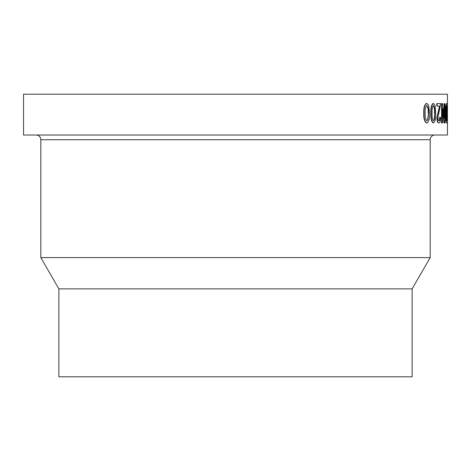 <?xml version="1.0" encoding="UTF-8"?>
<svg xmlns="http://www.w3.org/2000/svg" width="471" height="471" viewBox="0 0 471 471"><rect width="100%" height="100%" fill="white"/><g stroke="black" fill="none" stroke-linecap="round" stroke-linejoin="round"><path stroke-width="0.71" d="M58.875 288.882L412.125 288.882L412.125 376.8L58.875 376.8L58.875 288.882L40.818 257.608L430.182 257.608L430.182 139.728A4.71 4.71 0 0 1 434.892 135.018M40.818 257.608L40.818 139.728L430.182 139.728M412.125 288.882L430.182 257.608M446.449 122.972L445.749 121.312L445.348 113.405C445.389 107.211 445.749 103.95 446.414 103.62L447.303 103.62L447.303 122.972L446.449 122.972M444.353 122.972L442.499 108.53L442.499 122.972L441.875 122.972L441.875 103.62L442.534 103.62L444.383 118.062L444.383 103.62L444.854 103.62L444.854 122.972L444.047 122.972L442.499 110.72M441.875 122.972L441.568 122.972L441.568 103.62L441.875 103.62M444.076 115.419L444.076 103.62L444.383 103.62M438.678 120.741C439.313 120.67 439.649 119.51 439.69 117.267L440.644 117.514C440.538 121.1 439.973 122.919 438.96 122.972L438.66 122.972C437.618 122.89 437.023 121.106 436.882 117.632L439.567 106.099M437.106 103.62L437.106 106.099L436.805 106.099L436.805 103.62L440.709 103.62L437.942 117.609C438.024 119.634 438.371 120.682 438.978 120.741C439.614 120.67 439.955 119.51 439.991 117.267M433.491 122.972L433.196 122.972C431.442 121.824 430.671 118.557 430.877 113.164C430.671 107.771 431.442 104.503 433.196 103.373L435.01 105.239L435.646 113.164C435.869 118.592 435.151 121.865 433.491 122.972C431.736 121.824 430.959 118.557 431.165 113.164L430.877 113.164M426.861 122.972L426.579 122.972C424.489 121.824 423.564 118.557 423.812 113.164C423.564 107.771 424.489 104.503 426.579 103.373L428.692 105.239L429.47 113.164C429.735 118.592 428.863 121.865 426.861 122.972C424.765 121.824 423.841 118.557 424.088 113.164L423.812 113.164M23.55 135.018L447.45 135.018L447.45 94.2L23.55 94.2L23.55 135.018M36.108 135.018A4.71 4.71 0 0 1 40.818 139.728M446.761 122.972L446.09 122.695M446.402 122.695L445.749 121.312M446.061 121.312L445.654 113.405L445.348 113.405M445.654 113.405C445.701 107.211 446.055 103.95 446.732 103.62M446.255 107.223L446.025 113.446L446.42 120.341L447.103 120.741L447.103 105.851L446.749 105.851L446.255 107.223M446.755 120.741L446.749 105.851M436.882 117.632L439.867 106.099L437.106 106.099M438.495 109.69L438.795 109.69M438.96 122.972C437.918 122.89 437.323 121.112 437.182 117.632M431.165 113.164C430.959 107.771 431.736 104.503 433.491 103.373M432.113 113.175C431.895 116.996 432.354 119.522 433.497 120.741L434.415 119.416L434.804 113.175C435.021 109.372 434.586 106.846 433.491 105.604C432.349 106.852 431.895 109.372 432.113 113.175M433.202 120.741L434.415 119.416M434.121 119.416L434.804 113.175M434.509 113.175C434.727 109.372 434.291 106.846 433.196 105.604M424.088 113.164C423.841 107.771 424.765 104.503 426.861 103.373M425.219 113.175C424.954 116.996 425.507 119.522 426.873 120.741L427.974 119.416L428.445 113.175C428.71 109.372 428.186 106.846 426.861 105.604C425.501 106.852 424.954 109.372 425.219 113.175M426.591 120.741L427.974 119.416M427.692 119.416L428.445 113.175M428.157 113.175C428.427 109.372 427.898 106.846 426.579 105.604"/></g></svg>
